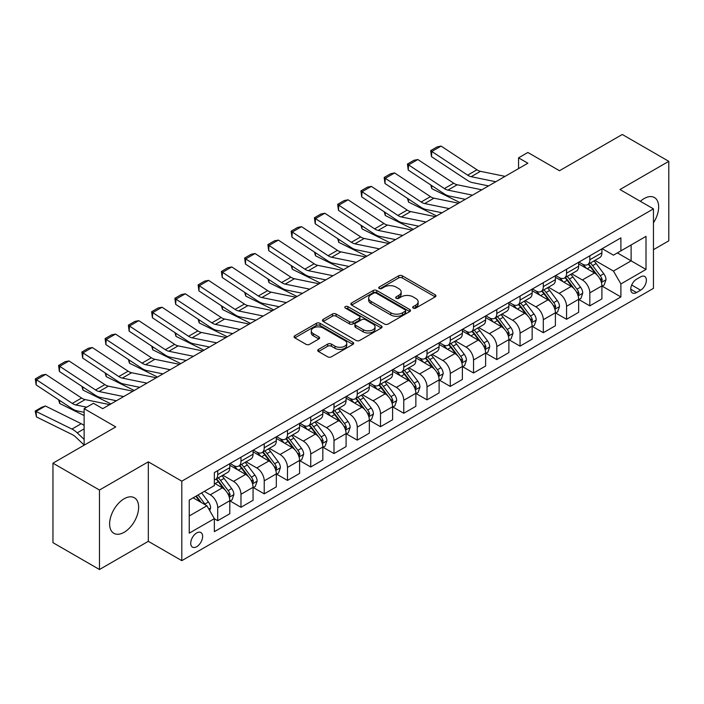 <?xml version="1.0" encoding="UTF-8"?>
<svg xmlns="http://www.w3.org/2000/svg" width="704" height="704" viewBox="0 0 704 704"><rect width="100%" height="100%" fill="white"/><g stroke="black" fill="none" stroke-linecap="round" stroke-linejoin="round"><path stroke-width="1.06" d="M413.213 308.097A1.804 1.047 0 0 0 415.774 308.097L435.178 296.894A2.578 1.487 0 0 0 435.934 295.838A2.578 1.487 0 0 0 435.178 294.782L402.301 275.81A2.578 1.487 0 0 0 398.649 275.81L379.245 287.012A1.804 1.047 0 0 0 378.717 287.751A1.804 1.047 0 0 0 379.245 288.482A1.804 1.047 0 0 0 381.806 288.482L384.314 287.038A8.263 4.77 0 0 1 396 287.038L398.737 288.614A8.263 4.77 0 0 1 401.166 291.993A8.263 4.77 0 0 1 398.737 295.363L396.229 296.815A1.804 1.047 0 0 0 395.701 297.554A1.804 1.047 0 0 0 396.229 298.294A1.804 1.047 0 0 0 398.79 298.294L401.298 296.842A8.263 4.77 0 0 1 412.984 296.842L415.721 298.426A8.263 4.77 0 0 1 418.15 301.796A8.263 4.77 0 0 1 415.721 305.175L413.213 306.618A1.804 1.047 0 0 0 412.685 307.358A1.804 1.047 0 0 0 413.213 308.097L413.213 306.618M124.124 532.303A20.522 11.854 120 0 0 137.535 514.219A20.522 11.854 120 0 0 134.385 497.772A20.522 11.854 120 0 0 124.124 498.784A20.522 11.854 120 0 0 110.722 516.868A20.522 11.854 120 0 0 113.863 533.315A20.522 11.854 120 0 0 124.124 532.303M653.453 222.798A20.522 11.854 120 0 0 654.412 197.534A20.522 11.854 120 0 0 644.151 198.554A20.522 11.854 120 0 0 640.367 201.318M196.689 546.691A8.422 4.858 120 0 0 202.189 539.273A8.422 4.858 120 0 0 200.895 532.532A8.422 4.858 120 0 0 196.689 532.946A8.422 4.858 120 0 0 191.189 540.364A8.422 4.858 120 0 0 192.474 547.114A8.422 4.858 120 0 0 196.689 546.691M318.481 349.404A2.578 1.487 0 0 0 317.724 350.46A2.578 1.487 0 0 0 318.481 351.507L327.703 356.831A2.578 1.487 0 0 0 331.355 356.831L352.906 344.397A2.578 1.487 0 0 0 353.654 343.341A2.578 1.487 0 0 0 352.906 342.285L320.03 323.303A2.578 1.487 0 0 0 316.378 323.303L294.826 335.746A2.578 1.487 0 0 0 294.07 336.802A2.578 1.487 0 0 0 294.826 337.858L305.967 344.291A2.578 1.487 0 0 0 309.619 344.291L318.842 338.967A2.578 1.487 0 0 0 319.598 337.911A2.578 1.487 0 0 0 318.842 336.855L313.315 333.67A6.908 3.986 0 0 1 311.291 330.845A6.908 3.986 0 0 1 315.559 327.158A6.908 3.986 0 0 1 323.092 328.029L344.731 340.516A6.908 3.986 0 0 1 346.755 343.341A6.908 3.986 0 0 1 342.487 347.028A6.908 3.986 0 0 1 334.963 346.157L331.355 344.08A2.578 1.487 0 0 0 327.703 344.08L318.481 349.404L318.481 351.507M653.453 249.682L668.8 240.821L668.8 161.33L622.283 134.482L559.495 170.729L527.868 152.469L518.558 157.846L527.868 163.214L102.731 408.663L93.43 403.295L84.128 408.663L84.128 445.183M99.475 490.028L99.475 569.518L148.315 541.323L148.315 461.833L99.475 490.028L52.958 463.179L115.755 426.923L84.128 408.663M148.315 461.833L181.799 481.166L653.453 208.868L653.453 288.358L181.799 560.657L181.799 481.166M668.8 161.33L619.96 189.534L653.453 208.868M384.498 324.042A2.578 1.487 0 0 0 388.15 324.042L409.702 311.599A2.578 1.487 0 0 0 410.458 310.552A2.578 1.487 0 0 0 409.702 309.496L376.825 290.514A2.578 1.487 0 0 0 373.173 290.514L351.622 302.958A2.578 1.487 0 0 0 350.865 304.014A2.578 1.487 0 0 0 351.622 305.07L384.498 324.042M346.042 308.484A1.804 1.047 0 0 1 347.882 308.739L347.882 306.592L381.304 325.89A2.578 1.487 0 0 1 382.061 326.946A2.578 1.487 0 0 1 381.304 328.002L359.753 340.437A2.578 1.487 0 0 1 356.101 340.437L323.224 321.464L323.224 319.352A2.578 1.487 0 0 0 322.467 320.408A2.578 1.487 0 0 0 323.224 321.464M323.224 319.352L332.446 314.028A2.578 1.487 0 0 1 336.098 314.028L349.43 321.728A2.578 1.487 0 0 0 353.082 321.728L359.198 318.19A2.578 1.487 0 0 0 359.955 317.134A2.578 1.487 0 0 0 359.198 316.087L345.321 308.07A1.804 1.047 0 0 1 344.793 307.331A1.804 1.047 0 0 1 345.91 306.372A1.804 1.047 0 0 1 347.882 306.592M99.475 569.518L52.958 542.67L52.958 463.179M640.614 276.866L636.522 279.224A8.158 4.708 120 0 0 631.189 286.414A8.158 4.708 120 0 0 632.438 292.952A8.158 4.708 120 0 0 636.522 292.547L640.614 290.18A8.158 4.708 120 0 0 645.938 282.99A8.158 4.708 120 0 0 644.688 276.461A8.158 4.708 120 0 0 640.614 276.866M602.193 248.662L613.448 255.165L620.893 250.87L620.893 237.873L214.359 472.578L214.359 485.575L189.244 500.078L189.244 533.157L214.359 518.654L214.359 531.652L620.893 296.947L620.893 283.95L613.448 271.058L594.95 260.383M620.893 250.87L646.008 236.368L646.008 269.447L620.893 283.95M148.315 541.323L181.799 560.657M518.558 157.846L518.558 168.582M617.355 252.903L631.127 260.858L631.127 244.957L646.008 236.368M613.448 271.058L631.127 260.858L646.008 269.447M189.244 515.97L206.923 505.771L193.151 497.816M214.359 518.769L217.712 520.696L217.712 507.698A10.525 6.081 -120 0 0 210.267 494.815L204.318 491.374M217.712 520.696L229.803 513.718L229.803 500.72A10.525 6.081 -120 0 0 222.367 487.828L214.359 483.208M230.085 500.984L240.97 507.276L240.97 494.278A10.525 6.081 -120 0 0 233.526 481.386L222.842 475.218M240.97 507.276L253.062 500.289L253.062 487.291A10.525 6.081 -120 0 0 245.617 474.399L229.803 465.274M253.343 487.564L264.229 493.847L264.229 480.85A10.525 6.081 -120 0 0 256.784 467.958L246.101 461.789M264.229 493.847L276.32 486.86L276.32 473.862A10.525 6.081 -120 0 0 268.875 460.979L253.062 451.845M276.602 474.135L287.478 480.418L287.478 467.421A10.525 6.081 -120 0 0 280.042 454.529L269.35 448.36M287.478 480.418L299.578 473.44L299.578 460.442A10.525 6.081 -120 0 0 292.134 447.55L276.32 438.416M299.851 460.706L310.737 466.99L310.737 453.992A10.525 6.081 -120 0 0 303.301 441.1L292.609 434.931M310.737 466.99L322.828 460.011L322.828 447.014A10.525 6.081 -120 0 0 315.392 434.122L299.578 424.987M323.11 447.278L333.995 453.561L333.995 440.563A10.525 6.081 -120 0 0 326.55 427.68L315.867 421.502M333.995 453.561L346.086 446.582L346.086 433.585A10.525 6.081 -120 0 0 338.65 420.693L322.828 411.567M346.368 433.849L357.254 440.141L357.254 427.134A10.525 6.081 -120 0 0 349.809 414.251L339.126 408.082M357.254 440.141L369.345 433.154L369.345 420.156A10.525 6.081 -120 0 0 361.9 407.264L346.086 398.138M369.626 420.429L380.512 426.712L380.512 413.714A10.525 6.081 -120 0 0 373.067 400.822L362.384 394.654M380.512 426.712L392.603 419.725L392.603 406.727A10.525 6.081 -120 0 0 385.158 393.835L369.345 384.71M392.885 407L403.762 413.283L403.762 400.286A10.525 6.081 -120 0 0 396.326 387.394L385.642 381.225M403.762 413.283L415.862 406.296L415.862 393.298A10.525 6.081 -120 0 0 408.417 380.415L392.603 371.281M416.134 393.571L427.02 399.854L427.02 386.857A10.525 6.081 -120 0 0 419.584 373.965L408.892 367.796M427.02 399.854L439.12 392.876L439.12 379.878A10.525 6.081 -120 0 0 431.675 366.986L415.862 357.852M439.393 380.142L450.278 386.426L450.278 373.428A10.525 6.081 -120 0 0 442.834 360.536L432.15 354.367M450.278 386.426L462.37 379.447L462.37 366.45A10.525 6.081 -120 0 0 454.934 353.558L439.12 344.423M462.651 366.714L473.537 372.997L473.537 359.999A10.525 6.081 -120 0 0 466.092 347.116L455.409 340.947M473.537 372.997L485.628 366.018L485.628 353.021A10.525 6.081 -120 0 0 478.183 340.129L462.37 331.003M485.91 353.294L496.795 359.577L496.795 346.579A10.525 6.081 -120 0 0 489.35 333.687L478.667 327.518M496.795 359.577L508.886 352.59L508.886 339.592A10.525 6.081 -120 0 0 501.442 326.7L485.628 317.574M509.168 339.865L520.054 346.148L520.054 333.15A10.525 6.081 -120 0 0 512.609 320.258L501.926 314.09M520.054 346.148L532.145 339.161L532.145 326.163A10.525 6.081 -120 0 0 524.7 313.28L508.886 304.146M532.426 326.436L543.303 332.719L543.303 319.722A10.525 6.081 -120 0 0 535.867 306.83L525.175 300.661M543.303 332.719L555.403 325.741L555.403 312.743A10.525 6.081 -120 0 0 547.958 299.851L532.145 290.717M555.676 313.007L566.562 319.29L566.562 306.293A10.525 6.081 -120 0 0 559.117 293.401L548.434 287.232M566.562 319.29L578.653 312.312L578.653 299.314A10.525 6.081 -120 0 0 571.217 286.422L555.403 277.288M578.934 299.578L589.82 305.862L589.82 292.864A10.525 6.081 -120 0 0 582.375 279.981L571.692 273.803M589.82 305.862L601.911 298.883L601.911 285.886A10.525 6.081 -120 0 0 594.475 272.994L578.653 263.868M578.934 262.09L582.375 264.079A10.525 6.081 -120 0 0 587.638 264.598A10.525 6.081 -120 0 0 589.82 259.785L589.82 255.807M555.676 275.519L559.117 277.508A10.525 6.081 -120 0 0 564.379 278.027A10.525 6.081 -120 0 0 566.562 273.205L566.562 269.236M532.418 288.948L535.867 290.937A10.525 6.081 -120 0 0 541.13 291.456A10.525 6.081 -120 0 0 543.303 286.634L543.303 282.665M509.168 302.377L512.609 304.357A10.525 6.081 -120 0 0 517.871 304.885A10.525 6.081 -120 0 0 520.054 300.062L520.054 296.085M485.91 315.797L489.35 317.786A10.525 6.081 -120 0 0 494.613 318.305A10.525 6.081 -120 0 0 496.795 313.491L496.795 309.514M462.651 329.226L466.092 331.214A10.525 6.081 -120 0 0 471.354 331.734A10.525 6.081 -120 0 0 473.537 326.92L473.537 322.942M439.393 342.654L442.834 344.643A10.525 6.081 -120 0 0 448.096 345.162A10.525 6.081 -120 0 0 450.278 340.349L450.278 336.371M416.134 356.083L419.584 358.072A10.525 6.081 -120 0 0 424.846 358.591A10.525 6.081 -120 0 0 427.02 353.769L427.02 349.8M392.885 369.512L396.326 371.492A10.525 6.081 -120 0 0 401.588 372.02A10.525 6.081 -120 0 0 403.762 367.198L403.762 363.229M369.626 382.932L373.067 384.921A10.525 6.081 -120 0 0 378.33 385.449A10.525 6.081 -120 0 0 380.512 380.626L380.512 376.649M346.368 396.361L349.809 398.35A10.525 6.081 -120 0 0 355.071 398.869A10.525 6.081 -120 0 0 357.254 394.055L357.254 390.078M323.11 409.79L326.55 411.778A10.525 6.081 -120 0 0 331.813 412.298A10.525 6.081 -120 0 0 333.995 407.484L333.995 403.506M299.851 423.218L303.301 425.207A10.525 6.081 -120 0 0 308.563 425.726A10.525 6.081 -120 0 0 310.737 420.904L310.737 416.935M276.602 436.647L280.042 438.636A10.525 6.081 -120 0 0 285.305 439.155A10.525 6.081 -120 0 0 287.478 434.333L287.478 430.364M253.343 450.076L256.784 452.056A10.525 6.081 -120 0 0 262.046 452.584A10.525 6.081 -120 0 0 264.229 447.762L264.229 443.784M230.085 463.496L233.526 465.485A10.525 6.081 -120 0 0 238.788 466.004A10.525 6.081 -120 0 0 240.97 461.19L240.97 457.213M602.193 286.15L620.893 296.947M587.638 264.598L599.738 257.62A10.525 6.081 -120 0 0 601.911 252.798L601.911 248.829M564.379 278.027L576.479 271.049A10.525 6.081 -120 0 0 578.653 266.226L578.653 262.249M541.13 291.456L553.221 284.469A10.525 6.081 -120 0 0 555.403 279.655L555.403 275.678M517.871 304.885L529.962 297.898A10.525 6.081 -120 0 0 532.145 293.084L532.145 289.106M494.613 318.305L506.704 311.326A10.525 6.081 -120 0 0 508.886 306.513L508.886 302.535M471.354 331.734L483.446 324.755A10.525 6.081 -120 0 0 485.628 319.933L485.628 315.964M448.096 345.162L460.196 338.184A10.525 6.081 -120 0 0 462.37 333.362L462.37 329.384M424.846 358.591L436.938 351.604A10.525 6.081 -120 0 0 439.12 346.79L439.12 342.813M401.588 372.02L413.679 365.033A10.525 6.081 -120 0 0 415.862 360.219L415.862 356.242M378.33 385.449L390.421 378.462A10.525 6.081 -120 0 0 392.603 373.648L392.603 369.67M355.071 398.869L367.162 391.89A10.525 6.081 -120 0 0 369.345 387.068L369.345 383.099M331.813 412.298L343.913 405.319A10.525 6.081 -120 0 0 346.086 400.497L346.086 396.528M308.563 425.726L320.654 418.748A10.525 6.081 -120 0 0 322.828 413.926L322.828 409.948M285.305 439.155L297.396 432.168A10.525 6.081 -120 0 0 299.578 427.354L299.578 423.377M262.046 452.584L274.138 445.597A10.525 6.081 -120 0 0 276.32 440.783L276.32 436.806M238.788 466.004L250.879 459.026A10.525 6.081 -120 0 0 253.062 454.203L253.062 450.234M214.359 479.864A10.525 6.081 -120 0 0 215.53 479.433L227.63 472.454A10.525 6.081 -120 0 0 229.803 467.632L229.803 463.663M215.53 479.433A10.525 6.081 -120 0 0 217.712 474.619L217.712 470.642M206.923 505.771L214.359 518.654M413.934 308.352L415.721 307.322A8.263 4.77 0 0 0 418.15 303.943L418.15 301.796M401.166 291.993L401.166 294.14A8.263 4.77 0 0 1 398.737 297.51L396.95 298.549M435.178 294.782L435.178 296.894L402.301 277.957A2.578 1.487 0 0 0 398.649 277.957L379.966 288.737M409.702 309.496L409.702 311.599L376.825 292.662A2.578 1.487 0 0 0 373.173 292.662L351.657 305.087M405.134 311.282A1.804 1.047 0 0 0 405.662 310.552A1.804 1.047 0 0 0 405.134 309.813L376.279 293.154A1.804 1.047 0 0 0 373.718 293.154L371.07 294.677A8.263 4.77 0 0 0 368.65 298.056A8.263 4.77 0 0 0 371.07 301.426L390.799 312.814A8.263 4.77 0 0 0 402.486 312.814L405.134 311.282L405.134 313.438A1.804 1.047 0 0 0 405.662 312.699L405.662 310.552M368.65 298.056L368.65 300.203A8.263 4.77 0 0 0 371.07 303.574L371.07 301.426M405.134 313.438L402.486 314.961A8.263 4.77 0 0 1 390.799 314.961L371.07 303.574M323.259 321.482L332.446 316.175L332.446 314.028M359.955 317.134L359.955 319.29A2.578 1.487 0 0 1 359.198 320.338L353.082 323.875A2.578 1.487 0 0 1 349.43 323.875L336.098 316.175A2.578 1.487 0 0 0 332.446 316.175M347.882 308.739L381.269 328.02M363.264 329.71A6.908 3.986 0 0 0 370.797 330.572A6.908 3.986 0 0 0 375.056 326.894A6.908 3.986 0 0 0 373.032 324.069L365.411 319.669A2.578 1.487 0 0 0 361.759 319.669L355.643 323.198A2.578 1.487 0 0 0 354.886 324.254A2.578 1.487 0 0 0 355.643 325.31L363.264 329.71L363.264 331.857A6.908 3.986 0 0 0 370.797 332.728A6.908 3.986 0 0 0 375.056 329.041L375.056 326.894M354.886 324.254L354.886 326.401A2.578 1.487 0 0 0 355.643 327.457L355.643 325.31M363.264 331.857L355.643 327.457M346.755 343.341L346.755 345.488A6.908 3.986 0 0 1 342.487 349.175A6.908 3.986 0 0 1 334.963 348.304L331.355 346.227A2.578 1.487 0 0 0 327.703 346.227L318.507 351.534M311.291 330.845L311.291 332.992A6.908 3.986 0 0 0 313.315 335.817L313.315 333.67M318.842 336.855L318.842 338.967L313.315 335.817M352.871 344.414L320.03 325.45A2.578 1.487 0 0 0 316.378 325.45L294.862 337.876L294.826 335.746M601.911 286.317L604.146 285.023L606.003 279.655A6.97 4.022 -120 0 0 603.777 273.715L596.182 263.569A20.126 11.625 -120 0 0 593.982 260.938M586.423 268.347A20.126 11.625 -120 0 0 582.305 264.035M463.637 198.986L464.851 199.593M431.631 185.522L431.816 188.663L430.69 184.906M459.826 202.497L431.816 188.663M601.278 282.04L602.246 279.954A6.97 4.022 -120 0 0 600.248 275.757L592.645 265.61A20.126 11.625 -120 0 0 590.445 262.979M588.57 264.062A16.711 9.645 60 0 1 591.316 267.177L597.749 275.766M588.218 264.264A20.126 11.625 60 0 1 590.41 266.895L595.461 273.645M495.774 181.738L471.178 176.695A13.156 7.594 60 0 1 467.658 175.155L431.816 151.466L431.482 156.631L467.324 180.312A19.738 11.396 -120 0 0 472.604 182.635L488.558 185.909M505.076 176.37L480.48 171.327A13.156 7.594 60 0 1 476.96 169.778L441.118 146.098L431.816 151.466L430.698 150.612L437.21 146.854L441.118 146.098M431.482 156.631L430.698 150.612M578.653 299.746L580.888 298.452L582.745 293.084A6.97 4.022 -120 0 0 580.527 287.144L572.924 276.998A20.126 11.625 -120 0 0 570.724 274.366M563.165 281.776A20.126 11.625 -120 0 0 559.046 277.464M440.378 212.414L441.602 213.022M408.373 198.95L408.558 202.092L407.44 198.334M436.568 215.917L408.558 202.092M578.019 295.469L578.987 293.374A6.97 4.022 -120 0 0 576.99 289.186L569.386 279.039A20.126 11.625 -120 0 0 567.186 276.408M565.321 277.49A16.711 9.645 60 0 1 568.058 280.606L574.49 289.194M564.96 277.693A20.126 11.625 60 0 1 567.151 280.324L572.211 287.074M555.403 313.166L557.63 311.881L559.495 306.513A6.97 4.022 -120 0 0 557.269 300.573L549.666 290.426A20.126 11.625 -120 0 0 547.466 287.795M539.906 295.205A20.126 11.625 -120 0 0 535.788 290.893M417.129 225.843L418.343 226.442M385.114 212.379L385.299 215.512L384.182 211.763M413.318 229.346L385.299 215.512M554.761 308.898L555.729 306.803A6.97 4.022 -120 0 0 553.731 302.614L546.128 292.468A20.126 11.625 -120 0 0 543.937 289.837M542.062 290.919A16.711 9.645 60 0 1 544.799 294.034L551.241 302.623M541.702 291.122A20.126 11.625 60 0 1 543.902 293.753L548.953 300.502M532.145 326.594L534.38 325.31L536.237 319.933A6.97 4.022 -120 0 0 534.01 314.002L526.407 303.846A20.126 11.625 -120 0 0 524.216 301.224M516.648 308.625A20.126 11.625 -120 0 0 512.53 304.313M393.87 239.272L395.085 239.87M361.856 225.808L362.05 228.941L360.923 225.192M390.06 242.774L362.05 228.941M531.511 322.326L532.47 320.232A6.97 4.022 -120 0 0 530.473 316.043L522.87 305.888A20.126 11.625 -120 0 0 520.678 303.257M518.804 304.339A16.711 9.645 60 0 1 521.55 307.463L527.982 316.052M518.443 304.55A20.126 11.625 60 0 1 520.643 307.182L525.694 313.922M472.516 195.166L447.92 190.124A13.156 7.594 60 0 1 444.4 188.575L408.558 164.894L408.223 170.06L444.066 193.741A19.738 11.396 -120 0 0 449.354 196.055L465.309 199.329M481.818 189.798L457.23 184.756A13.156 7.594 60 0 1 453.702 183.207L417.859 159.526L408.558 164.894L407.44 164.041L413.952 160.283L417.859 159.526M408.223 170.06L407.44 164.041M449.258 208.595L424.67 203.553A13.156 7.594 60 0 1 421.142 202.004L385.299 178.323L384.965 183.489L420.807 207.17A19.738 11.396 -120 0 0 426.096 209.484L442.05 212.758M458.559 203.227L433.972 198.176A13.156 7.594 60 0 1 430.443 196.636L394.61 172.946L385.299 178.323L384.182 177.47L390.694 173.712L394.61 172.946M384.965 183.489L384.182 177.47M425.999 222.024L401.412 216.982A13.156 7.594 60 0 1 397.883 215.433L362.05 191.752L361.715 196.909L397.549 220.598A19.738 11.396 -120 0 0 402.838 222.913L418.792 226.186M435.31 216.647L410.714 211.605A13.156 7.594 60 0 1 407.185 210.065L371.351 186.375L362.05 191.752L360.932 190.898L367.444 187.141L371.351 186.375M361.715 196.909L360.932 190.898M508.886 340.023L511.122 338.738L512.978 333.362A6.97 4.022 -120 0 0 510.752 327.422L503.149 317.275A20.126 11.625 -120 0 0 500.958 314.644M493.398 322.054A20.126 11.625 -120 0 0 489.271 317.742M370.612 252.701L371.826 253.299M338.598 239.228L338.791 242.37L337.665 238.612M366.802 256.203L338.791 242.37M508.253 335.755L509.212 333.661A6.97 4.022 -120 0 0 507.214 329.463L499.62 319.317A20.126 11.625 -120 0 0 497.42 316.686M495.546 317.768A16.711 9.645 60 0 1 498.291 320.883L504.724 329.472M495.185 317.979A20.126 11.625 60 0 1 497.385 320.61L502.436 327.351M402.75 235.453L378.154 230.402A13.156 7.594 60 0 1 374.625 228.862L338.791 205.172L338.457 210.338L374.29 234.027A19.738 11.396 -120 0 0 379.579 236.342L395.534 239.615M412.051 230.076L387.455 225.034A13.156 7.594 60 0 1 383.935 223.485L348.093 199.804L338.791 205.172L337.674 204.327L344.186 200.561L348.093 199.804M338.457 210.338L337.674 204.327M485.628 353.452L487.863 352.158L489.72 346.79A6.97 4.022 -120 0 0 487.494 340.85L479.899 330.704A20.126 11.625 -120 0 0 477.699 328.073M470.14 335.482A20.126 11.625 -120 0 0 466.013 331.17M347.354 266.13L348.568 266.728M315.339 252.657L315.533 255.798L314.406 252.041M343.543 269.632L315.533 255.798M484.994 349.184L485.954 347.09A6.97 4.022 -120 0 0 483.965 342.892L476.362 332.746A20.126 11.625 -120 0 0 474.162 330.114M472.287 331.197A16.711 9.645 60 0 1 475.033 334.312L481.466 342.901M471.926 331.408A20.126 11.625 60 0 1 474.126 334.03L479.178 340.78M462.37 366.881L464.605 365.587L466.462 360.219A6.97 4.022 -120 0 0 464.244 354.279L456.641 344.133A20.126 11.625 -120 0 0 454.441 341.502M446.882 348.911A20.126 11.625 -120 0 0 442.763 344.599M324.095 279.55L325.318 280.157M292.09 266.086L292.274 269.227L291.157 265.47M320.285 283.061L292.274 269.227M461.736 362.604L462.704 360.518A6.97 4.022 -120 0 0 460.706 356.321L453.103 346.174A20.126 11.625 -120 0 0 450.903 343.543M449.038 344.626A16.711 9.645 60 0 1 451.774 347.741L458.207 356.33M448.677 344.828A20.126 11.625 60 0 1 450.868 347.459L455.928 354.209M439.12 380.301L441.346 379.016L443.212 373.648A6.97 4.022 -120 0 0 440.986 367.708L433.382 357.562A20.126 11.625 -120 0 0 431.182 354.93M423.623 362.34A20.126 11.625 -120 0 0 419.505 358.028M300.837 292.978L302.06 293.577M268.831 279.514L269.016 282.647L267.898 278.898M297.026 296.481L269.016 282.647M438.478 376.033L439.446 373.938A6.97 4.022 -120 0 0 437.448 369.75L429.845 359.603A20.126 11.625 -120 0 0 427.654 356.972M425.779 358.054A16.711 9.645 60 0 1 428.516 361.17L434.949 369.758M425.418 358.257A20.126 11.625 60 0 1 427.61 360.888L432.67 367.638M415.862 393.73L418.088 392.445L419.954 387.068A6.97 4.022 -120 0 0 417.727 381.137L410.124 370.99A20.126 11.625 -120 0 0 407.924 368.359M400.365 375.769A20.126 11.625 -120 0 0 396.246 371.448M277.587 306.407L278.802 307.006M245.573 292.943L245.766 296.076L244.64 292.327M273.777 309.91L245.766 296.076M415.228 389.462L416.187 387.367A6.97 4.022 -120 0 0 414.19 383.178L406.586 373.023A20.126 11.625 -120 0 0 404.395 370.401M402.521 371.474A16.711 9.645 60 0 1 405.266 374.598L411.699 383.187M402.16 371.686A20.126 11.625 60 0 1 404.36 374.317L409.411 381.066M392.603 407.158L394.838 405.874L396.695 400.497A6.97 4.022 -120 0 0 394.469 394.566L386.866 384.41A20.126 11.625 -120 0 0 384.674 381.779M377.106 389.189A20.126 11.625 -120 0 0 372.988 384.877M254.329 319.836L255.543 320.434M222.314 306.372L222.508 309.505L221.382 305.747M250.518 323.338L222.508 309.505M391.97 402.89L392.929 400.796A6.97 4.022 -120 0 0 390.931 396.598L383.337 386.452A20.126 11.625 -120 0 0 381.137 383.821M379.262 384.903A16.711 9.645 60 0 1 382.008 388.027L388.441 396.607M378.902 385.114A20.126 11.625 60 0 1 381.102 387.746L386.153 394.486M379.491 248.873L354.895 243.83A13.156 7.594 60 0 1 351.375 242.29L315.533 218.601L315.198 223.766L351.032 247.447A19.738 11.396 -120 0 0 356.321 249.77L372.275 253.044M388.793 243.505L364.197 238.462A13.156 7.594 60 0 1 360.677 236.914L324.834 213.233L315.533 218.601L314.415 217.756L320.927 213.99L324.834 213.233M315.198 223.766L314.415 217.756M356.233 262.302L331.637 257.259A13.156 7.594 60 0 1 328.117 255.71L292.274 232.03L291.94 237.195L327.782 260.876A19.738 11.396 -120 0 0 333.071 263.199L349.017 266.464M365.534 256.934L340.947 251.891A13.156 7.594 60 0 1 337.418 250.342L301.576 226.662L292.274 232.03L291.157 231.176L297.669 227.418L301.576 226.662M291.94 237.195L291.157 231.176M332.974 275.73L308.387 270.688A13.156 7.594 60 0 1 304.858 269.139L269.016 245.458L268.682 250.624L304.524 274.305A19.738 11.396 -120 0 0 309.813 276.619L325.767 279.893M342.276 270.362L317.689 265.32A13.156 7.594 60 0 1 314.16 263.771L278.326 240.09L269.016 245.458L267.898 244.605L274.41 240.847L278.326 240.09M268.682 250.624L267.898 244.605M309.716 289.159L285.129 284.117A13.156 7.594 60 0 1 281.6 282.568L245.766 258.887L245.423 264.044L281.266 287.734A19.738 11.396 -120 0 0 286.554 290.048L302.509 293.322M319.018 283.791L294.43 278.74A13.156 7.594 60 0 1 290.902 277.2L255.068 253.51L245.766 258.887L244.649 258.034L251.161 254.276L255.068 253.51M245.423 264.044L244.649 258.034M286.466 302.588L261.87 297.537A13.156 7.594 60 0 1 258.342 295.997L222.508 272.316L222.174 277.473L258.007 301.162A19.738 11.396 -120 0 0 263.296 303.477L279.25 306.75M295.768 297.211L271.172 292.169A13.156 7.594 60 0 1 267.643 290.629L231.81 266.939L222.508 272.316L221.39 271.462L227.902 267.705L231.81 266.939M222.174 277.473L221.39 271.462M369.345 420.587L371.58 419.294L373.437 413.926A6.97 4.022 -120 0 0 371.21 407.986L363.607 397.839A20.126 11.625 -120 0 0 361.416 395.208M353.857 402.618A20.126 11.625 -120 0 0 349.73 398.306M231.07 333.265L232.285 333.863M199.056 319.792L199.25 322.934L198.123 319.176M227.26 336.767L199.25 322.934M368.711 416.319L369.67 414.225A6.97 4.022 -120 0 0 367.682 410.027L360.078 399.881A20.126 11.625 -120 0 0 357.878 397.25M356.004 398.332A16.711 9.645 60 0 1 358.75 401.447L365.182 410.036M355.643 398.543A20.126 11.625 60 0 1 357.843 401.174L362.894 407.915M263.208 316.017L238.612 310.966A13.156 7.594 60 0 1 235.092 309.426L199.25 285.736L198.915 290.902L234.749 314.582A19.738 11.396 -120 0 0 240.038 316.906L255.992 320.179M272.51 310.64L247.914 305.598A13.156 7.594 60 0 1 244.394 304.049L208.551 280.368L199.25 285.736L198.132 284.891L204.644 281.125L208.551 280.368M198.915 290.902L198.132 284.891M346.086 434.016L348.322 432.722L350.178 427.354A6.97 4.022 -120 0 0 347.952 421.414L340.358 411.268A20.126 11.625 -120 0 0 338.158 408.637M330.598 416.046A20.126 11.625 -120 0 0 326.48 411.734M207.812 346.685L209.035 347.292M175.806 333.221L175.991 336.362L174.874 332.605M204.002 350.196L175.991 336.362M345.453 429.739L346.421 427.654A6.97 4.022 -120 0 0 344.423 423.456L336.82 413.31A20.126 11.625 -120 0 0 334.62 410.678M332.746 411.761A16.711 9.645 60 0 1 335.491 414.876L341.924 423.465M332.394 411.963A20.126 11.625 60 0 1 334.585 414.594L339.645 421.344M239.95 329.437L215.354 324.394A13.156 7.594 60 0 1 211.834 322.854L175.991 299.165L175.657 304.33L211.499 328.011A19.738 11.396 -120 0 0 216.779 330.334L232.734 333.599M249.251 324.069L224.655 319.026A13.156 7.594 60 0 1 221.135 317.478L185.293 293.797L175.991 299.165L174.874 298.311L181.386 294.554L185.293 293.797M175.657 304.33L174.874 298.311M322.828 447.445L325.063 446.151L326.929 440.783A6.97 4.022 -120 0 0 324.702 434.843L317.099 424.697A20.126 11.625 -120 0 0 314.899 422.066M307.34 429.475A20.126 11.625 -120 0 0 303.222 425.163M184.554 360.114L185.777 360.721M152.548 346.65L152.733 349.791L151.615 346.034M180.743 363.616L152.733 349.791M322.194 443.168L323.162 441.074A6.97 4.022 -120 0 0 321.165 436.885L313.562 426.738A20.126 11.625 -120 0 0 311.362 424.107M309.496 425.19A16.711 9.645 60 0 1 312.233 428.305L318.666 436.894M309.135 425.392A20.126 11.625 60 0 1 311.326 428.023L316.386 434.773M216.691 342.866L192.095 337.823A13.156 7.594 60 0 1 188.575 336.274L152.733 312.594L152.398 317.759L188.241 341.44A19.738 11.396 -120 0 0 193.53 343.754L209.484 347.028M225.993 337.498L201.406 332.455A13.156 7.594 60 0 1 197.877 330.906L162.034 307.226L152.733 312.594L151.615 311.74L158.127 307.982L162.034 307.226M152.398 317.759L151.615 311.74M299.578 460.865L301.805 459.58L303.67 454.203A6.97 4.022 -120 0 0 301.444 448.272L293.841 438.126A20.126 11.625 -120 0 0 291.641 435.494M284.082 442.904A20.126 11.625 -120 0 0 279.963 438.592M161.304 373.542L162.518 374.141M129.29 360.078L129.483 363.211L128.357 359.462M157.494 377.045L129.483 363.211M298.936 456.597L299.904 454.502A6.97 4.022 -120 0 0 297.906 450.314L290.303 440.167A20.126 11.625 -120 0 0 288.112 437.536M286.238 438.61A16.711 9.645 60 0 1 288.974 441.734L295.416 450.322M285.877 438.821A20.126 11.625 60 0 1 288.077 441.452L293.128 448.202M193.433 356.294L168.846 351.252A13.156 7.594 60 0 1 165.317 349.703L129.483 326.022L129.14 331.179L164.982 354.869A19.738 11.396 -120 0 0 170.271 357.183L186.226 360.457M202.734 350.926L178.147 345.875A13.156 7.594 60 0 1 174.618 344.335L138.785 320.646L129.483 326.022L128.366 325.169L134.878 321.411L138.785 320.646M129.14 331.179L128.366 325.169M276.32 474.294L278.555 473.009L280.412 467.632A6.97 4.022 -120 0 0 278.186 461.701L270.582 451.546A20.126 11.625 -120 0 0 268.391 448.923M260.823 456.324A20.126 11.625 -120 0 0 256.705 452.012M138.046 386.971L139.26 387.57M106.031 373.507L106.225 376.64L105.098 372.891M134.235 390.474L106.225 376.64M275.686 470.026L276.646 467.931A6.97 4.022 -120 0 0 274.648 463.742L267.045 453.587A20.126 11.625 -120 0 0 264.854 450.956M262.979 452.038A16.711 9.645 60 0 1 265.725 455.162L272.158 463.751M262.618 452.25A20.126 11.625 60 0 1 264.818 454.881L269.87 461.622M170.174 369.723L145.587 364.681A13.156 7.594 60 0 1 142.058 363.132L106.225 339.451L105.89 344.608L141.724 368.298A19.738 11.396 -120 0 0 147.013 370.612L162.967 373.886M179.485 364.346L154.889 359.304A13.156 7.594 60 0 1 151.36 357.764L115.526 334.074L106.225 339.451L105.107 338.598L111.619 334.84L115.526 334.074M105.89 344.608L105.107 338.598M253.062 487.722L255.297 486.438L257.154 481.061A6.97 4.022 -120 0 0 254.927 475.121L247.324 464.974A20.126 11.625 -120 0 0 245.133 462.343M237.574 469.753A20.126 11.625 -120 0 0 233.446 465.441M114.787 400.4L116.002 400.998M82.773 386.927L82.966 390.069L81.84 386.311M110.977 403.902L82.966 390.069M252.428 483.454L253.387 481.36A6.97 4.022 -120 0 0 251.398 477.162L243.795 467.016A20.126 11.625 -120 0 0 241.595 464.385M239.721 465.467A16.711 9.645 60 0 1 242.466 468.582L248.899 477.171M239.36 465.678A20.126 11.625 60 0 1 241.56 468.31L246.611 475.05M146.925 383.152L122.329 378.101A13.156 7.594 60 0 1 118.8 376.561L82.966 352.871L82.632 358.037L118.466 381.726A19.738 11.396 -120 0 0 123.754 384.041L139.709 387.314M156.226 377.775L131.63 372.733A13.156 7.594 60 0 1 128.11 371.184L92.268 347.503L82.966 352.871L81.849 352.026L88.361 348.26L92.268 347.503M82.632 358.037L81.849 352.026M123.666 396.572L99.07 391.53A13.156 7.594 60 0 1 95.55 389.99L59.708 366.3L59.374 371.466L95.207 395.146A19.738 11.396 -120 0 0 100.496 397.47L116.45 400.743M132.968 391.204L108.372 386.162A13.156 7.594 60 0 1 104.852 384.613L69.01 360.932L59.708 366.3L58.59 365.455L65.102 361.689L69.01 360.932M59.374 371.466L58.59 365.455M229.803 501.151L232.038 499.858L233.895 494.49A6.97 4.022 -120 0 0 231.669 488.55L224.074 478.403A20.126 11.625 -120 0 0 221.874 475.772M59.523 400.356L59.708 403.498L58.582 399.74M84.128 415.554L59.708 403.498M229.17 496.874L230.138 494.789A6.97 4.022 -120 0 0 228.14 490.591L220.537 480.445A20.126 11.625 -120 0 0 218.337 477.814M216.462 478.896A16.711 9.645 60 0 1 219.208 482.011L225.641 490.6M216.11 479.107A20.126 11.625 60 0 1 218.302 481.73L223.353 488.479M209.713 510.602L210.637 507.918A6.97 4.022 -120 0 0 208.419 501.978L201.634 492.923M45.417 405.997L36.115 411.374L36.45 416.926L35.2 411.039L41.712 407.282L45.417 405.997L81.259 423.702A19.738 11.396 60 0 1 84.128 425.454M35.2 411.039L71.958 429.07A19.738 11.396 60 0 1 77.246 432.854L84.128 439.393M84.128 445.034L75.812 437.149A13.156 7.594 -120 0 0 72.292 434.623L36.45 416.926M205.515 504.953A6.97 4.022 -120 0 0 204.882 504.02L198.097 494.965M196.354 495.977L201.221 502.48M195.862 496.25L199.998 501.776M86.68 407.185L75.812 404.958A13.156 7.594 60 0 1 72.292 403.41L36.45 379.729L36.115 384.894L71.958 408.575A19.738 11.396 -120 0 0 77.246 410.898L84.128 412.306M109.71 404.633L85.122 399.59A13.156 7.594 60 0 1 81.594 398.042L45.751 374.361L36.45 379.729L35.332 378.875L41.844 375.118L45.751 374.361M36.115 384.894L35.332 378.875M210.267 494.815L222.367 487.828M233.526 481.386L245.617 474.399M256.784 467.958L268.875 460.979M280.042 454.529L292.134 447.55M303.301 441.1L315.392 434.122M326.55 427.68L338.65 420.693M349.809 414.251L361.9 407.264M373.067 400.822L385.158 393.835M396.326 387.394L408.417 380.415M419.584 373.965L431.675 366.986M442.834 360.536L454.934 353.558M466.092 347.116L478.183 340.129M489.35 333.687L501.442 326.7M512.609 320.258L524.7 313.28M535.867 306.83L547.958 299.851M559.117 293.401L571.217 286.422M582.375 279.981L594.475 272.994M589.82 259.785L601.911 252.798M589.82 292.864L601.911 285.886M566.562 306.293L578.653 299.314M566.562 273.205L578.653 266.226M543.303 319.722L555.403 312.743M543.303 286.634L555.403 279.655M520.054 333.15L532.145 326.163M520.054 300.062L532.145 293.084M496.795 346.579L508.886 339.592M496.795 313.491L508.886 306.513M473.537 359.999L485.628 353.021M473.537 326.92L485.628 319.933M450.278 373.428L462.37 366.45M450.278 340.349L462.37 333.362M427.02 386.857L439.12 379.878M427.02 353.769L439.12 346.79M403.762 400.286L415.862 393.298M403.762 367.198L415.862 360.219M380.512 413.714L392.603 406.727M380.512 380.626L392.603 373.648M357.254 427.134L369.345 420.156M357.254 394.055L369.345 387.068M333.995 440.563L346.086 433.585M333.995 407.484L346.086 400.497M310.737 453.992L322.828 447.014M310.737 420.904L322.828 413.926M287.478 467.421L299.578 460.442M287.478 434.333L299.578 427.354M264.229 480.85L276.32 473.862M264.229 447.762L276.32 440.783M240.97 494.278L253.062 487.291M240.97 461.19L253.062 454.203M217.712 507.698L229.803 500.72M217.712 474.619L229.803 467.632M631.69 285.032L640.614 290.18M630.749 289.212L636.522 292.547M415.721 307.322L415.721 305.175M396.229 298.294L396.229 296.815M398.737 297.51L398.737 295.363M379.245 288.482L379.245 287.012M398.649 277.957L398.649 275.81M402.301 277.957L402.301 275.81M351.622 305.07L351.622 302.958M373.173 292.662L373.173 290.514M376.825 292.662L376.825 290.514M390.799 314.961L390.799 312.814M402.486 314.961L402.486 312.814M336.098 316.175L336.098 314.028M349.43 323.875L349.43 321.728M353.082 323.875L353.082 321.728M359.198 320.338L359.198 318.19M381.304 328.002L381.304 325.89M327.703 346.227L327.703 344.08M331.355 346.227L331.355 344.08M334.963 348.304L334.963 346.157M316.378 325.45L316.378 323.303M320.03 325.45L320.03 323.303M352.906 344.397L352.906 342.285M601.392 282.427L605.959 279.787M592.645 265.61L596.182 263.569M587.162 268.778L590.41 266.895M600.248 275.757L603.777 273.715M599.694 278.476L602.246 279.954M471.178 176.695L480.48 171.327M467.658 175.155L476.96 169.778M578.134 295.856L582.701 293.216M569.386 279.039L572.924 276.998M563.904 282.198L567.151 280.324M576.99 289.186L580.527 287.144M576.435 291.905L578.987 293.374M554.875 309.276L559.442 306.645M546.128 292.468L549.666 290.426M540.646 295.627L543.902 293.753M553.731 302.614L557.269 300.573M553.177 305.334L555.729 306.803M531.626 322.705L536.193 320.074M522.87 305.888L526.407 303.846M517.387 309.056L520.643 307.182M530.473 316.043L534.01 314.002M529.927 318.762L532.47 320.232M447.92 190.124L457.23 184.756M444.4 188.575L453.702 183.207M424.67 203.553L433.972 198.176M421.142 202.004L430.443 196.636M401.412 216.982L410.714 211.605M397.883 215.433L407.185 210.065M508.367 336.134L512.934 333.494M499.62 319.317L503.149 317.275M494.138 322.485L497.385 320.61M507.214 329.463L510.752 327.422M506.669 332.191L509.212 333.661M378.154 230.402L387.455 225.034M374.625 228.862L383.935 223.485M485.109 349.562L489.676 346.922M476.362 332.746L479.899 330.704M470.879 335.914L474.126 334.03M483.965 342.892L487.494 340.85M483.41 345.62L485.954 347.09M461.85 362.991L466.418 360.351M453.103 346.174L456.641 344.133M447.621 349.334L450.868 347.459M460.706 356.321L464.244 354.279M460.152 359.04L462.704 360.518M438.592 376.42L443.159 373.78M429.845 359.603L433.382 357.562M424.362 362.762L427.61 360.888M437.448 369.75L440.986 367.708M436.894 372.469L439.446 373.938M415.342 389.84L419.91 387.209M406.586 373.023L410.124 370.99M401.104 376.191L404.36 374.317M414.19 383.178L417.727 381.137M413.635 385.898L416.187 387.367M392.084 403.269L396.651 400.638M383.337 386.452L386.866 384.41M377.854 389.62L381.102 387.746M390.931 396.598L394.469 394.566M390.386 399.326L392.929 400.796M354.895 243.83L364.197 238.462M351.375 242.29L360.677 236.914M331.637 257.259L340.947 251.891M328.117 255.71L337.418 250.342M308.387 270.688L317.689 265.32M304.858 269.139L314.16 263.771M285.129 284.117L294.43 278.74M281.6 282.568L290.902 277.2M261.87 297.537L271.172 292.169M258.342 295.997L267.643 290.629M368.826 416.698L373.393 414.058M360.078 399.881L363.607 397.839M354.596 403.049L357.843 401.174M367.682 410.027L371.21 407.986M367.127 412.755L369.67 414.225M238.612 310.966L247.914 305.598M235.092 309.426L244.394 304.049M345.567 430.126L350.134 427.486M336.82 413.31L340.358 411.268M331.338 416.478L334.585 414.594M344.423 423.456L347.952 421.414M343.869 426.175L346.421 427.654M215.354 324.394L224.655 319.026M211.834 322.854L221.135 317.478M322.309 443.555L326.876 440.915M313.562 426.738L317.099 424.697M308.079 429.898L311.326 428.023M321.165 436.885L324.702 434.843M320.61 439.604L323.162 441.074M192.095 337.823L201.406 332.455M188.575 336.274L197.877 330.906M299.05 456.975L303.626 454.344M290.303 440.167L293.841 438.126M284.821 443.326L288.077 441.452M297.906 450.314L301.444 448.272M297.352 453.033L299.904 454.502M168.846 351.252L178.147 345.875M165.317 349.703L174.618 344.335M275.801 470.404L280.368 467.773M267.045 453.587L270.582 451.546M261.571 456.755L264.818 454.881M274.648 463.742L278.186 461.701M274.102 466.462L276.646 467.931M145.587 364.681L154.889 359.304M142.058 363.132L151.36 357.764M252.542 483.833L257.11 481.193M243.795 467.016L247.324 464.974M238.313 470.184L241.56 468.31M251.398 477.162L254.927 475.121M250.844 479.89L253.387 481.36M122.329 378.101L131.63 372.733M118.8 376.561L128.11 371.184M99.07 391.53L108.372 386.162M95.55 389.99L104.852 384.613M229.284 497.262L233.851 494.622M220.537 480.445L224.074 478.403M215.054 483.613L218.302 481.73M228.14 490.591L231.669 488.55M227.586 493.319L230.138 494.789M208.824 509.071L210.593 508.05M204.882 504.02L208.419 501.978M81.259 423.702L71.958 429.07M84.128 428.886L77.246 432.854M75.812 404.958L85.122 399.59M72.292 403.41L81.594 398.042"/></g></svg>
